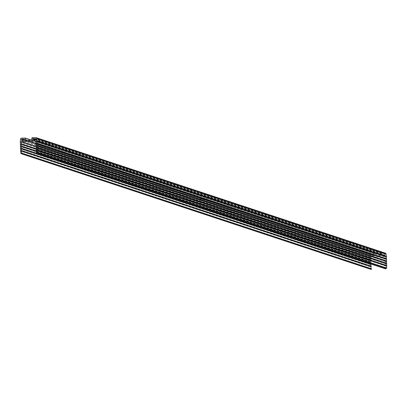 <?xml version="1.0" encoding="UTF-8"?>
<svg xmlns="http://www.w3.org/2000/svg" width="407" height="407" viewBox="0 0 407 407"><rect width="100%" height="100%" fill="white"/><g stroke="black" fill="none" stroke-linecap="round" stroke-linejoin="round"><path stroke-width="0.31" stroke-dasharray="2.04 1.53" d="M202.07 198.962L201.582 199.048M201.577 198.982L201.933 198.987M204.609 198.855L204.309 198.825L204.609 198.926M204.304 198.891L204.782 198.809M205.937 198.809L206.313 198.825L205.947 198.743M203.77 199.038L202.798 199.079L203.882 199.079M203.882 199.008L203.261 199.206L204.645 199.206L203.124 199.293L204.675 199.109L203.302 199.018M203.139 199.16L203.688 199.043M202.06 199.084L202.706 198.998L202.121 199.145M385.317 268.661A0.275 0.27 108.3 0 1 385.429 268.33L385.755 267.999L385.694 266.02A0.275 0.27 108.3 0 1 385.419 265.71A0.275 0.27 108.3 0 1 385.678 265.476L385.622 263.761A0.275 0.27 108.3 0 1 385.348 263.451A0.275 0.27 108.3 0 1 385.607 263.217L385.551 261.503A0.275 0.27 108.3 0 1 385.276 261.192A0.275 0.27 108.3 0 1 385.536 260.958L385.48 259.249A0.275 0.27 108.3 0 1 385.205 258.933A0.275 0.27 108.3 0 1 385.465 258.699L385.195 256.517L370.869 257.122L36.208 146.459M200.62 199.018L200.341 199.089M200.824 198.972L200.219 198.998L200.824 199.038M204.111 199.018L204.696 198.952L204.126 199.059M205.387 198.977L205.667 198.982M205.169 198.926L205.479 199.013M204.986 198.865L205.632 198.799L205.062 198.794M204.177 198.86L203.612 198.926M202.177 198.998L202.538 198.881L202.167 198.921M371.153 264.082A0.275 0.27 -71.7 0 0 370.874 263.838L370.823 262.123A0.275 0.27 -71.7 0 0 370.899 261.589A0.275 0.27 -71.7 0 0 370.808 261.579L370.752 259.864A0.275 0.27 -71.7 0 0 370.828 259.33A0.275 0.27 -71.7 0 0 370.736 259.32L370.869 257.122M35.674 137.576L385.032 253.098L381.369 253.251L381.054 255.052A0.687 0.677 -71.7 0 1 380.403 255.693L375.595 255.896A0.687 0.677 108.3 0 1 374.903 255.311L374.547 253.551L370.813 253.698A1.028 1.012 -71.7 0 0 369.831 254.711L369.785 257.097A0.275 0.27 -71.7 0 0 369.709 257.631A0.275 0.27 -71.7 0 0 369.8 257.646L369.856 259.356A0.275 0.27 -71.7 0 0 369.78 259.89A0.275 0.27 -71.7 0 0 369.871 259.905L369.927 261.615A0.275 0.27 -71.7 0 0 369.851 262.149A0.275 0.27 -71.7 0 0 369.943 262.164L369.999 263.873A0.275 0.27 -71.7 0 0 369.922 264.408A0.275 0.27 -71.7 0 0 370.014 264.418L370.07 266.132A0.275 0.27 -71.7 0 0 369.994 266.666A0.275 0.27 -71.7 0 0 370.085 266.677L370.151 268.737A0.275 0.27 -71.7 0 0 370.294 268.966L371.118 269.409M385.042 254.319L384.925 255.499L382.219 255.601L382.346 254.238L384.905 254.146L35.684 138.797M370.879 254.914L371.001 256.074L373.707 255.972L373.636 254.619L370.879 254.914L24.496 140.374M385.694 266.02L36.335 150.498M385.678 265.476L36.32 149.949M385.622 263.761L36.264 148.24L385.531 263.751M385.607 263.217L36.248 147.69M385.551 261.503L36.192 145.981M385.536 260.958L36.177 145.436M385.48 259.249L36.126 143.722M385.465 258.699L36.106 143.178M369.785 257.097L20.426 141.575M369.8 257.646L20.447 142.119M369.856 259.356L20.498 143.834M369.871 259.905L20.518 144.378M369.927 261.615L20.569 146.093M369.943 262.164L20.589 146.637L369.851 262.149M369.999 263.873L20.64 148.346M370.014 264.418L20.655 148.896M370.07 266.132L20.711 150.605M370.085 266.677L20.726 151.155M370.874 263.838L35.948 153.083M370.823 262.123L36.371 151.531M370.808 261.579L36.35 150.982L370.899 261.589M370.752 259.864L36.299 149.272M370.736 259.32L36.279 148.723M206.395 198.916L205.962 199.003M205.947 198.931L206.303 198.987M200.061 198.987L199.593 199.089M199.333 199.074L199.064 199.099M200.005 199.099L199.572 199.079M200.219 198.998L200.478 198.967L200.219 199.064M202.284 198.942L202.086 199.13L202.61 199.109L202.076 199.059M202.691 199.038L202.406 199.074L202.696 199.109M201.19 199.079L201.551 199.176L201.19 199.15M206.369 198.738L206.685 198.809M206.451 198.804L206.842 198.789L206.451 198.733M204.696 198.952L204.411 198.987L204.701 199.028M204.09 199.048L204.619 199.023L204.085 198.977M205.479 198.942L205.194 199.013M205.082 198.937L205.387 198.82M205.672 198.987L205.174 198.937M205.591 198.769L205.25 198.835L205.591 198.84M204.782 198.875L204.39 198.825M203.729 198.942L204.014 198.875M203.729 198.875L204.019 198.926M203.612 198.855L204.217 198.896M204.044 198.83L203.693 198.921M203.551 198.865L203.21 198.952M203.195 198.875L203.536 198.86M201.262 198.962L200.921 199.043M201.246 198.957L200.905 199.038M385.195 256.517L35.969 141.041M385.429 268.33L36.07 152.808M385.663 268.182L36.304 152.661M385.755 267.999L36.401 152.477M385.404 256.715L36.045 141.193M380.403 255.693L31.044 140.166M375.595 255.896L26.236 140.369M381.054 255.052L31.7 139.525M381.171 253.444L31.812 137.922M381.369 253.251L32.011 137.729M384.834 254.136L35.607 138.655M385.124 255.275L35.765 139.754M384.925 255.499L35.567 139.977M382.29 255.611L32.931 140.089M382.081 255.393L33.333 140.074M382.153 254.431L35.735 139.881M382.346 254.238L35.755 139.632M370.813 253.698L21.459 138.171M369.831 254.711L20.477 139.189M370.151 268.737L20.793 153.21M370.294 268.966L20.935 153.444M370.67 257.336L36.218 146.739M374.903 255.311L27.193 140.329M374.684 253.719L31.212 140.14M374.476 253.541L31.354 140.079M371.077 254.716L24.532 140.12M370.863 255.876L22.085 140.547M371.072 256.084L21.713 140.563M373.707 255.972L24.349 140.451M373.901 255.738L24.542 140.217M373.768 254.782L24.415 139.26M373.565 254.609L24.339 139.128M385.597 266.01L36.335 150.514M385.46 261.492L36.198 146.001M385.388 259.234L36.126 143.742M385.261 256.527L35.908 141.005M384.905 254.146L35.546 138.619M382.219 255.601L32.86 140.079M369.709 257.631L20.447 142.14M369.78 259.89L20.518 144.399M369.922 264.408L20.66 148.916M369.994 266.666L20.732 151.17M370.97 263.848L35.943 153.063M370.828 259.33L36.279 148.708M375.356 255.861L25.997 140.339M374.547 253.551L31.364 140.069M371.001 256.074L21.642 140.552M373.636 254.619L24.278 139.097"/><path stroke-width="0.61" d="M27.193 140.329L25.544 139.784A0.687 0.677 108.3 0 0 26.236 140.369L31.044 140.166A0.687 0.677 -71.7 0 0 31.7 139.525L32.011 137.729L35.674 137.576A1.028 1.012 108.3 0 1 36.716 138.507L36.915 140.883A0.275 0.27 108.3 0 1 37.19 141.193A0.275 0.27 108.3 0 1 36.93 141.427L36.986 143.137A0.275 0.27 108.3 0 1 37.261 143.452A0.275 0.27 108.3 0 1 37.001 143.686L37.057 145.396A0.275 0.27 108.3 0 1 37.332 145.706A0.275 0.27 108.3 0 1 37.073 145.945L37.129 147.655A0.275 0.27 108.3 0 1 37.403 147.965A0.275 0.27 108.3 0 1 37.144 148.204L37.2 149.913A0.275 0.27 108.3 0 1 37.475 150.224A0.275 0.27 108.3 0 1 37.215 150.463L37.281 152.518A0.275 0.27 108.3 0 1 37.154 152.762L36.355 153.271A0.275 0.27 108.3 0 1 35.943 153.073A0.275 0.27 108.3 0 1 36.07 152.808L36.401 152.477L36.335 150.498A0.275 0.27 108.3 0 1 36.06 150.188A0.275 0.27 108.3 0 1 36.32 149.949L36.264 148.24A0.275 0.27 108.3 0 1 35.989 147.929A0.275 0.27 108.3 0 1 36.248 147.69L36.192 145.981A0.275 0.27 108.3 0 1 35.918 145.67A0.275 0.27 108.3 0 1 36.177 145.436L36.126 143.722A0.275 0.27 108.3 0 1 35.847 143.412A0.275 0.27 108.3 0 1 36.106 143.178L35.836 140.995L21.51 141.595L21.378 143.793A0.275 0.27 -71.7 0 1 21.652 144.109A0.275 0.27 -71.7 0 1 21.393 144.343L21.449 146.052A0.275 0.27 -71.7 0 1 21.724 146.362A0.275 0.27 -71.7 0 1 21.464 146.601L21.52 148.311A0.275 0.27 -71.7 0 1 21.795 148.621A0.275 0.27 -71.7 0 1 21.535 148.86L21.591 150.57A0.275 0.27 -71.7 0 1 21.866 150.88A0.275 0.27 -71.7 0 1 21.607 151.119L21.668 153.098L22.019 153.398A0.275 0.27 -71.7 0 1 21.805 153.902A0.275 0.27 -71.7 0 1 21.759 153.882L20.935 153.444A0.275 0.27 -71.7 0 1 20.793 153.21L20.726 151.155A0.275 0.27 -71.7 0 1 20.452 150.844A0.275 0.27 -71.7 0 1 20.711 150.605L20.655 148.896A0.275 0.27 -71.7 0 1 20.381 148.586A0.275 0.27 -71.7 0 1 20.64 148.346L20.492 146.627A0.275 0.27 -71.7 0 0 20.589 146.637M385.032 253.098A1.028 1.012 108.3 0 1 386.075 254.029L386.268 256.385M37.093 140.939L386.274 256.405A0.275 0.27 108.3 0 1 386.548 256.715A0.275 0.27 108.3 0 1 386.289 256.949L386.34 258.643M37.164 143.198L386.345 258.664A0.275 0.27 108.3 0 1 386.619 258.974A0.275 0.27 108.3 0 1 386.36 259.208L386.411 260.902A0.275 0.27 108.3 0 1 386.691 261.233A0.275 0.27 108.3 0 1 386.431 261.467L386.482 263.161M37.307 147.716L386.482 263.176A0.275 0.27 108.3 0 1 386.762 263.492A0.275 0.27 108.3 0 1 386.502 263.726L386.553 265.42M37.378 149.974L386.553 265.435A0.275 0.27 108.3 0 1 386.833 265.746A0.275 0.27 108.3 0 1 386.574 265.985L386.635 268.04A0.275 0.27 108.3 0 1 386.508 268.284L385.714 268.793A0.275 0.27 108.3 0 1 385.317 268.661M370.945 266.076L370.894 264.382A0.275 0.27 -71.7 0 0 371.153 264.082M21.846 153.912L371.118 269.409A0.275 0.27 -71.7 0 0 371.494 269.271A0.275 0.27 -71.7 0 0 371.372 268.92L371.026 268.62L370.965 266.641A0.275 0.27 -71.7 0 0 371.042 266.107A0.275 0.27 -71.7 0 0 370.945 266.092L21.769 150.631M25.544 139.784L25.193 138.029L21.459 138.171A1.028 1.012 -71.7 0 0 20.477 139.189L20.426 141.575A0.275 0.27 -71.7 0 0 20.35 142.109A0.275 0.27 -71.7 0 0 20.447 142.119L20.498 143.834A0.275 0.27 -71.7 0 0 20.421 144.368A0.275 0.27 -71.7 0 0 20.518 144.378L20.569 146.093A0.275 0.27 -71.7 0 0 20.492 146.627M35.475 138.609L35.567 139.977L32.86 140.079L32.987 138.716L35.607 138.655M21.719 139.189L21.642 140.552L24.542 140.217L24.278 139.097L21.719 139.189L24.532 140.12M386.289 256.949L36.93 141.427M386.36 259.208L37.001 143.686M386.411 260.923L37.235 145.457M386.431 261.467L37.073 145.945M386.502 263.726L37.144 148.204M386.574 265.985L37.215 150.463M370.965 266.641L21.607 151.119M370.894 264.382L21.535 148.86M35.948 153.083L21.698 148.372M36.371 151.531L21.464 146.601M21.54 146.067L36.35 150.961L21.627 146.113M36.299 149.272L21.393 144.343M36.279 148.723L21.556 143.854M36.208 146.459L21.51 141.595M386.075 254.029L36.716 138.507M386.635 268.04L37.281 152.518M386.508 268.284L37.154 152.762M385.714 268.793L36.355 153.271M33.333 140.074L32.723 139.871M35.735 139.881L32.794 138.909M35.755 139.632L32.987 138.716M371.372 268.92L22.019 153.398M371.133 268.793L21.774 153.271M371.026 268.62L21.668 153.098M36.218 146.739L21.317 141.809M31.212 140.14L25.326 138.197M31.354 140.079L25.254 138.065M24.496 140.374L21.525 139.392M22.085 140.547L21.505 140.354M385.388 253.149L36.03 137.627M386.365 256.415L37.006 140.893M386.436 258.674L37.078 143.152M386.508 260.933L37.149 145.411M386.579 263.192L37.22 147.67M386.65 265.45L37.291 149.929M385.485 268.824L36.126 153.297M371.159 269.424L21.805 153.902M371.042 266.107L21.683 150.585M35.943 153.063L21.612 148.326M36.279 148.708L21.469 143.808M31.364 140.069L25.193 138.029"/></g></svg>
